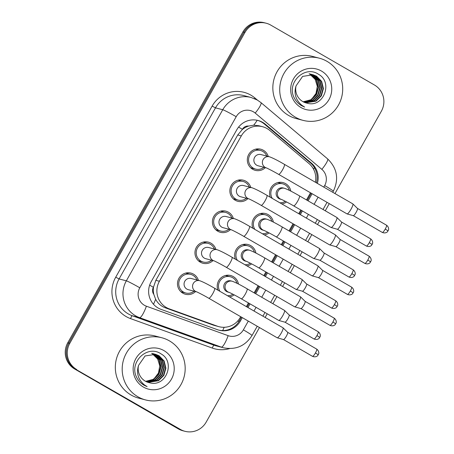 <?xml version="1.0" encoding="UTF-8"?>
<svg xmlns="http://www.w3.org/2000/svg" width="454" height="454" viewBox="0 0 454 454"><rect width="100%" height="100%" fill="white"/><g stroke="black" fill="none" stroke-linecap="round" stroke-linejoin="round"><path stroke-width="0.68" d="M226.381 275.311A10.924 10.697 -75.4 0 1 227.079 275.913M217.954 290.197A10.924 10.697 -75.4 0 1 233.271 276.588A10.924 10.697 -75.4 0 1 238.458 284.045M234.19 294.867A10.924 10.697 -75.4 0 1 229.491 296.865M243.832 244.331A10.924 10.697 -75.4 0 1 244.53 244.933M235.405 259.223A10.924 10.697 -75.4 0 1 250.727 245.608A10.924 10.697 -75.4 0 1 255.908 253.071M251.641 263.893A10.924 10.697 -75.4 0 1 246.948 265.891M261.288 213.357A10.924 10.697 -75.4 0 1 261.986 213.959M252.861 228.249A10.924 10.697 -75.4 0 1 268.178 214.634A10.924 10.697 -75.4 0 1 273.365 222.091M269.097 232.919A10.924 10.697 -75.4 0 1 264.398 234.917M278.739 182.383A10.924 10.697 -75.4 0 1 279.437 182.985M270.317 197.274A10.924 10.697 -75.4 0 1 285.634 183.66A10.924 10.697 -75.4 0 1 290.815 191.117M286.548 201.939A10.924 10.697 -75.4 0 1 281.855 203.937M186.668 272.894A10.924 10.697 -75.4 0 1 187.366 273.495M182.502 292.155A10.924 10.697 -75.4 0 1 181.6 292.336M195.526 291.564A10.924 10.697 -75.4 0 1 178.303 279.613A10.924 10.697 -75.4 0 1 198.443 280.368M204.118 241.92A10.924 10.697 -75.4 0 1 204.816 242.521M199.959 261.181A10.924 10.697 -75.4 0 1 199.051 261.362M212.977 260.585A10.924 10.697 -75.4 0 1 195.759 248.639A10.924 10.697 -75.4 0 1 215.894 249.394M221.575 210.945A10.924 10.697 -75.4 0 1 222.273 211.547M217.409 230.201A10.924 10.697 -75.4 0 1 216.507 230.388M230.433 229.611A10.924 10.697 -75.4 0 1 213.21 217.665A10.924 10.697 -75.4 0 1 233.35 218.419M239.025 179.971A10.924 10.697 -75.4 0 1 239.723 180.567M234.866 199.227A10.924 10.697 -75.4 0 1 233.963 199.414M247.884 198.636A10.924 10.697 -75.4 0 1 230.666 186.69A10.924 10.697 -75.4 0 1 250.801 187.44M256.482 148.991A10.924 10.697 -75.4 0 1 257.18 149.593M252.316 168.252A10.924 10.697 -75.4 0 1 251.414 168.434M265.34 167.662A10.924 10.697 -75.4 0 1 248.122 155.711A10.924 10.697 -75.4 0 1 268.257 156.465M315.371 182.241A19.278 18.875 104.6 0 0 309.026 163.588L269.829 130.485A19.278 18.875 104.6 0 0 267.128 128.59A19.278 18.875 104.6 0 0 262.543 126.706A19.278 18.875 104.6 0 0 241.312 135.905L159.411 281.259A19.278 18.875 104.6 0 0 169.308 308.879L217.398 326.205A19.278 18.875 104.6 0 0 219.004 326.698A19.278 18.875 104.6 0 0 240.228 317.499L240.682 316.693M153.81 294.351A19.278 18.875 -75.4 0 1 153.548 286.985L153.378 287.28A6.424 6.294 104.6 0 0 153.81 294.351L155.637 299.277C157.799 303.363 161.062 306.229 165.432 307.863L213.516 325.189L219.004 326.698M262.543 126.706L258.797 125.73L253.741 125.173L248.633 126.064A6.424 6.294 104.6 0 0 242.402 129.294A19.278 1.027 -150.6 0 0 238.571 127.109M242.402 129.294L242.237 129.589A19.278 18.875 -75.4 0 1 248.633 126.064M242.237 129.589L237.743 134.974L155.841 280.328L153.548 286.985M246.363 306.615L248.434 302.931M254.115 292.853L258.139 285.714M263.819 275.635L265.891 271.957M271.571 261.879L275.589 254.739M281.27 244.661L283.341 240.983M289.022 230.904L293.046 223.765M298.726 213.686L300.798 210.003M306.478 199.925L310.496 192.791M259.467 327.544L206.184 422.095A19.278 18.875 -75.4 0 1 184.96 431.3A19.278 18.875 -75.4 0 1 180.369 429.416L75.699 369.267A19.278 18.875 -75.4 0 1 68.781 343.042L243.951 32.166A19.278 18.875 -75.4 0 1 265.176 22.967A19.278 18.875 -75.4 0 0 243.951 32.166L68.781 343.042A19.278 18.875 -75.4 0 0 75.699 369.267L179.353 429.149L74.677 369.006A19.278 18.875 -75.4 0 1 67.765 342.776L242.93 31.905A19.278 18.875 -75.4 0 1 264.16 22.7L266.197 23.228A19.278 18.875 -75.4 0 1 270.783 25.112L374.436 84.994A19.278 18.875 -75.4 0 1 381.354 111.224L334.961 193.563M184.96 431.3L183.938 431.033A19.278 18.875 -75.4 0 1 179.353 429.149A19.278 18.875 -75.4 0 0 183.938 431.033L182.922 430.772A19.278 18.875 -75.4 0 1 178.331 428.888L74.677 369.006M317.363 183.393A19.278 18.875 104.6 0 0 311.421 163.145L265.357 124.254A19.278 18.875 104.6 0 0 262.662 122.359A19.278 18.875 104.6 0 0 258.071 120.475A19.278 18.875 104.6 0 0 236.846 129.679L151.154 281.752A19.278 18.875 104.6 0 0 161.051 309.367L217.557 329.729A19.278 18.875 104.6 0 0 219.163 330.223A19.278 18.875 104.6 0 0 240.387 321.023L242.3 317.624M257.56 120.35A19.278 18.875 -75.4 0 1 261.646 122.092A19.278 18.875 -75.4 0 1 264.341 123.987L310.4 162.884A19.278 18.875 -75.4 0 1 316.427 182.854M76.715 369.533A19.278 18.875 -75.4 0 1 69.797 343.303L244.967 32.433A19.278 18.875 -75.4 0 1 266.197 23.228M329.281 203.642L325.257 210.775M319.582 220.854L317.505 224.537M311.824 234.616L307.806 241.749M302.126 251.834L300.054 255.511M294.374 265.59L290.35 272.729M284.669 282.808L282.598 286.485M276.917 296.564L272.899 303.703M267.219 313.782L265.142 317.459M247.98 307.545L250.052 303.868M255.733 293.789L259.756 286.65M265.437 276.571L267.508 272.894M273.189 262.809L277.207 255.676M282.887 245.597L284.964 241.914M290.639 231.835L294.663 224.702M300.344 214.623L302.415 210.94M308.096 200.861L312.119 193.722M241.42 317.119L239.371 320.757A19.278 18.875 -75.4 0 1 218.652 330.086M311.234 193.217L307.216 200.35M301.535 210.429L299.464 214.112M293.783 224.191L289.76 231.33M284.079 241.409L282.008 245.086M276.327 255.165L272.309 262.304M266.629 272.383L264.557 276.06M258.876 286.139L254.853 293.278M249.172 303.357L247.101 307.04M266.782 156.08A9.642 9.438 104.6 0 0 249.286 156.193A9.642 9.438 104.6 0 0 263.865 167.276M266.583 167.986L266.407 167.935C265.113 167.22 272.423 170.71 278.603 174.359A5.783 1.141 120 0 0 282.456 169.966A5.783 1.141 120 0 0 282.638 169.648A5.783 1.141 120 0 0 284.386 164.342C277.962 160.58 273.002 158.06 269.5 156.789L261.005 154.576A5.783 5.664 104.6 0 0 256.709 165.205A5.783 5.664 104.6 0 0 258.088 165.772L266.458 167.952M352.741 203.84A5.783 1.141 120 0 1 352.798 203.869A5.783 1.141 120 0 1 352.843 203.903A5.783 1.141 120 0 1 351.05 209.175A5.783 1.141 120 0 1 347.072 213.908A5.783 1.141 120 0 1 347.066 213.908A5.783 1.141 120 0 1 347.009 213.885L278.603 174.359M357.451 208.409A4.177 0.823 120 0 1 357.485 208.437A4.177 0.823 120 0 1 356.186 212.239A4.177 0.823 120 0 1 353.314 215.661A4.177 0.823 120 0 1 353.308 215.661L347.066 213.908M289.346 190.368A9.642 9.438 104.6 0 0 272.65 187.559A9.642 9.438 104.6 0 0 272.309 198.426M283.262 187.967A5.783 5.664 104.6 0 0 278.966 198.597A5.783 5.664 104.6 0 0 280.345 199.158L281.491 199.459A5.783 5.664 104.6 0 1 277.996 191.378A5.783 5.664 104.6 0 1 284.533 188.297L283.262 187.967M336.789 217.449A5.783 1.141 120 0 1 336.845 217.472A5.783 1.141 120 0 1 336.896 217.506A5.783 1.141 120 0 1 335.097 222.778A5.783 1.141 120 0 1 331.119 227.511A5.783 1.141 120 0 1 331.114 227.511A5.783 1.141 120 0 1 331.062 227.488L293.636 205.866C287.456 202.212 280.146 198.727 281.44 199.442L281.616 199.493M341.499 222.017A4.177 0.823 120 0 1 341.533 222.04A4.177 0.823 120 0 1 340.233 225.848A4.177 0.823 120 0 1 337.362 229.264A4.177 0.823 120 0 1 337.356 229.264L331.114 227.511M279.857 202.785A9.642 9.438 104.6 0 0 285.282 201.281M249.325 187.059A9.642 9.438 104.6 0 0 231.829 187.167A9.642 9.438 104.6 0 0 246.409 198.25M249.127 198.96L248.951 198.909C247.657 198.194 254.966 201.684 261.146 205.339A5.783 1.141 120 0 0 265.005 200.94A5.783 1.141 120 0 0 265.187 200.628A5.783 1.141 120 0 0 266.935 195.322C260.511 191.554 255.545 189.034 252.044 187.763L243.548 185.55A5.783 5.664 104.6 0 0 239.252 196.179A5.783 5.664 104.6 0 0 240.631 196.747L249.002 198.926M335.285 234.82A5.783 1.141 120 0 1 335.347 234.843A5.783 1.141 120 0 1 335.392 234.877A5.783 1.141 120 0 1 333.594 240.149A5.783 1.141 120 0 1 329.615 244.882A5.783 1.141 120 0 1 329.61 244.882A5.783 1.141 120 0 1 329.559 244.859L261.146 205.339M339.995 239.383A4.177 0.823 120 0 1 340.029 239.411A4.177 0.823 120 0 1 338.735 243.219A4.177 0.823 120 0 1 335.858 246.636L335.858 246.636A4.177 0.823 120 0 1 335.852 246.636L329.61 244.882M231.875 218.034A9.642 9.438 104.6 0 0 214.379 218.141A9.642 9.438 104.6 0 0 228.958 229.225M226.092 216.524A5.783 5.664 104.6 0 0 221.802 227.153A5.783 5.664 104.6 0 0 223.175 227.721L231.546 229.9A5.783 5.664 104.6 0 1 228.056 221.824A5.783 5.664 104.6 0 1 234.587 218.743L226.092 216.524M317.834 265.794A5.783 1.141 120 0 1 317.891 265.817A5.783 1.141 120 0 1 317.936 265.851A5.783 1.141 120 0 1 316.143 271.123A5.783 1.141 120 0 1 312.159 275.856L312.159 275.856A5.783 1.141 120 0 1 312.102 275.833L243.69 236.313C237.516 232.658 230.201 229.168 231.5 229.883L231.671 229.934M322.544 270.363A4.177 0.823 120 0 1 322.578 270.385A4.177 0.823 120 0 1 321.279 274.193A4.177 0.823 120 0 1 318.407 277.61A4.177 0.823 120 0 1 318.402 277.61A4.177 0.823 120 0 1 318.396 277.61L312.159 275.856M214.419 249.008A9.642 9.438 104.6 0 0 196.923 249.115A9.642 9.438 104.6 0 0 211.502 260.204M208.641 247.504A5.783 5.664 104.6 0 0 204.345 258.133A5.783 5.664 104.6 0 0 205.724 258.695L214.095 260.88A5.783 5.664 104.6 0 1 210.599 252.799A5.783 5.664 104.6 0 1 217.137 249.717L208.641 247.504M300.378 296.768A5.783 1.141 120 0 1 300.435 296.791A5.783 1.141 120 0 1 300.486 296.825A5.783 1.141 120 0 1 298.687 302.097A5.783 1.141 120 0 1 294.708 306.836A5.783 1.141 120 0 1 294.703 306.83A5.783 1.141 120 0 1 294.652 306.808L226.24 267.287C220.059 263.632 212.75 260.142 214.044 260.857L214.22 260.908M305.088 301.337A4.177 0.823 120 0 1 305.122 301.36A4.177 0.823 120 0 1 303.828 305.167A4.177 0.823 120 0 1 300.951 308.589A4.177 0.823 120 0 1 300.945 308.584L294.703 306.83M196.968 279.982A9.642 9.438 104.6 0 0 179.472 280.095A9.642 9.438 104.6 0 0 194.051 291.179M196.764 291.888L196.593 291.837C195.294 291.122 202.609 294.612 208.783 298.261A5.783 1.141 120 0 0 212.642 293.869A5.783 1.141 120 0 0 212.824 293.551A5.783 1.141 120 0 0 214.572 288.245C208.148 284.482 203.188 281.962 199.681 280.691L191.185 278.478A5.783 5.664 104.6 0 0 186.895 289.107A5.783 5.664 104.6 0 0 188.268 289.675L196.639 291.854M282.927 327.743A5.783 1.141 120 0 1 282.984 327.765A5.783 1.141 120 0 1 283.029 327.805A5.783 1.141 120 0 1 281.236 333.077A5.783 1.141 120 0 1 277.252 337.81L277.252 337.81A5.783 1.141 120 0 1 277.195 337.787L208.783 298.261M287.637 332.311A4.177 0.823 120 0 1 287.666 332.334A4.177 0.823 120 0 1 286.372 336.142A4.177 0.823 120 0 1 283.495 339.564L283.495 339.564A4.177 0.823 120 0 1 283.489 339.558L277.252 337.81M271.895 221.342A9.642 9.438 104.6 0 0 255.199 218.539A9.642 9.438 104.6 0 0 254.859 229.401M265.806 218.942A5.783 5.664 104.6 0 0 261.515 229.571A5.783 5.664 104.6 0 0 262.889 230.133L264.035 230.433A5.783 5.664 104.6 0 1 260.545 222.352A5.783 5.664 104.6 0 1 267.083 219.271L265.806 218.942M319.338 248.423A5.783 1.141 120 0 1 319.395 248.446A5.783 1.141 120 0 1 319.44 248.48A5.783 1.141 120 0 1 317.647 253.752A5.783 1.141 120 0 1 313.663 258.485L313.663 258.485A5.783 1.141 120 0 1 313.606 258.462L276.185 236.846C270.005 233.191 262.696 229.701 263.99 230.416L264.166 230.467M324.048 252.992A4.177 0.823 120 0 1 324.077 253.014A4.177 0.823 120 0 1 322.783 256.822A4.177 0.823 120 0 1 319.905 260.244A4.177 0.823 120 0 1 319.905 260.238A4.177 0.823 120 0 1 319.9 260.238L313.663 258.485M262.406 233.765A9.642 9.438 104.6 0 0 267.826 232.255M254.439 252.316A9.642 9.438 104.6 0 0 237.743 249.513A9.642 9.438 104.6 0 0 237.402 260.375M301.882 279.397A5.783 1.141 120 0 1 301.938 279.42A5.783 1.141 120 0 1 301.984 279.46A5.783 1.141 120 0 1 300.19 284.732A5.783 1.141 120 0 1 296.212 289.465A5.783 1.141 120 0 1 296.207 289.465A5.783 1.141 120 0 1 296.156 289.442L258.729 267.82A5.783 1.141 120 0 0 262.588 263.422A5.783 1.141 120 0 0 262.77 263.11A5.783 1.141 120 0 0 264.517 257.804C258.093 254.036 253.128 251.516 249.626 250.245L248.355 249.916A5.783 5.664 104.6 0 0 244.059 260.545A5.783 5.664 104.6 0 0 245.438 261.112L246.584 261.408M306.592 283.966A4.177 0.823 120 0 1 306.626 283.988A4.177 0.823 120 0 1 305.326 287.796A4.177 0.823 120 0 1 302.455 291.218A4.177 0.823 120 0 1 302.449 291.218A4.177 0.823 120 0 1 302.449 291.213L296.207 289.465M244.95 264.739A9.642 9.438 104.6 0 0 250.375 263.229M236.988 283.29A9.642 9.438 104.6 0 0 220.286 280.487A9.642 9.438 104.6 0 0 219.952 291.354M284.425 310.377A5.783 1.141 120 0 1 284.488 310.4A5.783 1.141 120 0 1 284.533 310.434A5.783 1.141 120 0 1 282.74 315.706A5.783 1.141 120 0 1 278.756 320.439A5.783 1.141 120 0 1 278.75 320.439A5.783 1.141 120 0 1 278.699 320.416L241.273 298.794A5.783 1.141 120 0 0 245.132 294.402A5.783 1.141 120 0 0 245.313 294.084A5.783 1.141 120 0 0 247.061 288.778C240.637 285.01 235.677 282.496 232.17 281.225L230.899 280.89A5.783 5.664 104.6 0 0 226.608 291.519A5.783 5.664 104.6 0 0 227.982 292.087L229.128 292.387M289.136 314.94A4.177 0.823 120 0 1 289.17 314.968A4.177 0.823 120 0 1 287.876 318.776A4.177 0.823 120 0 1 284.998 322.192L284.998 322.192A4.177 0.823 120 0 1 284.993 322.192L278.75 320.439M227.494 295.713A9.642 9.438 104.6 0 0 232.919 294.203M295.452 117.228A32.132 31.457 -75.4 0 1 282.099 77.328A32.132 31.457 -75.4 0 1 319.31 58.18A32.132 31.457 -75.4 0 1 326.959 61.318A32.132 31.457 -75.4 0 1 340.318 101.225A32.132 31.457 -75.4 0 1 303.102 120.372A32.132 31.457 -75.4 0 1 295.452 117.228M303.102 120.372L296.235 118.579A32.132 31.457 -75.4 0 1 288.585 115.441A32.132 31.457 -75.4 0 1 275.226 75.534A32.132 31.457 -75.4 0 1 312.443 56.387L319.31 58.18M310.122 74.479L315.19 79.439L317.301 86.317L315.973 93.496L311.54 99.324M305.468 102.769L315.626 101.06L320.978 95.732L323.021 88.49L321.245 81.294L316.171 76.073L312.976 74.723M305.667 102.831L316.035 101.168L321.381 95.834L323.424 88.598L321.653 81.397L316.574 76.176L313.181 74.774L302.602 76.397L296.048 85.868A14.528 14.222 -75.4 0 0 302.812 101.582A14.528 14.222 -75.4 0 0 306.274 103.001A14.528 14.222 -75.4 0 0 307.017 103.172C323.623 108.16 333.23 82.259 318.663 74.394C305.094 64.729 286.468 82.526 294.016 97.428C295.696 100.964 298.199 103.705 301.524 105.651L304.64 107.082L301.677 105.158C295.611 99.857 293.732 93.428 296.048 85.868M304.691 102.485L314.015 100.64L319.361 95.312L321.404 88.07L319.633 80.869L314.554 75.653L312.159 74.552M304.884 102.559L314.418 100.743L319.764 95.414L321.807 88.178L320.036 80.977L314.957 75.756L312.369 74.587M303.919 102.156L312.397 100.221L317.743 94.892L319.792 87.65L318.016 80.449L312.937 75.228L311.331 74.428M304.112 102.246L312.8 100.323L318.152 94.994L320.195 87.753L318.419 80.557L313.345 75.336L311.54 74.456M303.164 101.781L310.786 99.801L316.132 94.466L318.175 87.23L316.404 80.029L310.485 74.36M303.351 101.878L311.189 99.903L316.534 94.574L318.577 87.333L316.807 80.137L311.728 74.916L310.701 74.371M311.96 74.484L311.365 74.303M312.165 74.524L311.16 74.246M311.138 74.348L310.547 74.133M310.349 74.064L309.747 73.883M311.342 74.377L310.752 74.167M310.553 74.104L309.951 73.934M310.298 74.269L309.713 74.008M310.508 74.28L309.923 74.036M309.73 73.957L309.134 73.747M321.477 71.045A20.958 20.515 -75.4 0 1 328.997 99.551A20.958 20.515 -75.4 0 1 300.934 107.507A20.958 20.515 -75.4 0 1 293.42 78.996A20.958 20.515 -75.4 0 1 321.477 71.045M306.263 103.001L307.017 103.172M137.931 396.79A32.132 31.457 -75.4 0 1 124.572 356.889A32.132 31.457 -75.4 0 1 161.783 337.742A32.132 31.457 -75.4 0 1 169.433 340.88A32.132 31.457 -75.4 0 1 182.792 380.787A32.132 31.457 -75.4 0 1 145.581 399.934A32.132 31.457 -75.4 0 1 137.931 396.79M145.581 399.934L138.708 398.141A32.132 31.457 -75.4 0 1 131.064 395.003A32.132 31.457 -75.4 0 1 117.705 355.096A32.132 31.457 -75.4 0 1 154.916 335.949L161.783 337.742M152.601 354.041L157.663 359L159.774 365.879L158.446 373.057L154.014 378.886M147.947 382.33L158.106 380.622L163.451 375.293L165.494 368.052L163.724 360.856L158.645 355.635L155.455 354.285M148.14 382.393L158.508 380.73L163.854 375.396L165.897 368.16L164.127 360.958L159.048 355.737L155.654 354.336L145.076 355.959L138.527 365.43A14.528 14.222 -75.4 0 0 145.286 381.144A14.528 14.222 -75.4 0 0 148.747 382.563L149.491 382.733C166.102 387.722 175.704 361.821 161.136 353.955C147.573 344.291 128.942 362.088 136.489 376.99C138.175 380.526 140.672 383.267 143.997 385.213L147.113 386.643L144.156 384.72C138.084 379.419 136.211 372.989 138.527 365.43M147.164 382.047L156.488 380.202L161.834 374.873L163.877 367.632L162.106 360.431L157.027 355.215L154.638 354.114M147.357 382.12L156.891 380.304L162.243 374.976L164.286 367.74L162.509 360.538L157.436 355.317L154.842 354.148M146.398 381.718L154.871 379.782L160.222 374.454L162.265 367.212L160.495 360.011L155.416 354.79L153.804 353.989M146.585 381.808L155.279 379.885L160.625 374.556L162.668 367.314L160.898 360.118L155.818 354.897L154.014 354.018M145.643 381.343L153.259 379.362L158.605 374.028L160.648 366.792L158.877 359.591L152.964 353.921M145.83 381.439L153.662 379.465L159.008 374.136L161.051 366.894L159.28 359.699L154.201 354.478L153.174 353.933M154.439 354.046L153.838 353.865M154.644 354.086L153.634 353.808M153.611 353.91L153.021 353.694M152.822 353.626L152.221 353.445M153.821 353.938L153.225 353.728M153.026 353.666L152.425 353.496M152.771 353.831L152.192 353.57M152.981 353.842L152.396 353.598M152.203 353.518L151.613 353.308M163.956 350.607A20.958 20.515 -75.4 0 1 171.47 379.113A20.958 20.515 -75.4 0 1 143.407 387.069A20.958 20.515 -75.4 0 1 135.894 358.558A20.958 20.515 -75.4 0 1 163.956 350.607M149.491 382.733A14.528 14.222 -75.4 0 1 148.747 382.563M153.497 304.265A19.278 3.927 -70.2 0 0 155.637 299.277M313.504 169.132A19.278 3.57 -49.8 0 0 314.457 167.679M238.883 321.574A19.278 1.027 -150.6 0 0 237.782 320.916M253.741 125.173A19.278 3.57 -49.8 0 0 257.236 120.276M222.664 330.557A19.278 3.927 -70.2 0 0 224.174 327.289M153.378 287.28A19.278 1.027 -150.6 0 0 149.644 285.152M237.743 134.974L241.312 135.905M213.516 325.189L217.398 326.205M165.432 307.863L169.308 308.879M155.841 280.328L159.411 281.259M67.765 342.776L69.797 343.303M242.93 31.905L244.967 32.433M178.331 428.888L180.369 429.416M323.798 187.11L324.661 185.578A12.854 12.581 104.6 0 0 321.852 169.359L255.21 113.086A12.854 12.581 104.6 0 0 236.199 116.701L139.792 287.796A12.854 12.581 104.6 0 0 146.392 306.206L228.146 335.659A12.854 12.581 104.6 0 0 243.367 329.854L248.304 321.091M228.146 335.659A12.854 2.616 -70.2 0 1 221.291 347.106L139.543 317.647A25.708 25.163 -75.4 0 1 135.559 315.797A25.708 25.163 -75.4 0 1 126.343 280.827L222.744 109.737A25.708 25.163 -75.4 0 1 251.051 97.468L243.798 95.578A25.708 25.163 104.6 0 0 215.497 107.848L119.09 278.938A25.708 25.163 104.6 0 0 128.312 313.913A25.708 25.163 104.6 0 0 132.29 315.757L214.038 345.216A25.708 25.163 104.6 0 0 216.178 345.874L223.43 347.764A25.708 25.163 -75.4 0 1 221.291 347.106L214.038 345.216A3.212 0.653 109.8 0 0 212.324 348.076L130.576 318.623A28.92 28.313 -75.4 0 1 115.725 277.195L212.132 106.105L215.497 107.848L222.744 109.737A12.854 0.687 29.4 0 1 236.199 116.701M130.576 318.623A3.212 0.653 109.8 0 1 132.29 315.757L139.543 317.647A12.854 2.616 -70.2 0 0 146.392 306.206M212.132 106.105A28.92 28.313 -75.4 0 1 250.858 95.13A28.92 28.313 -75.4 0 1 254.91 97.973L257.446 100.118M229.622 348.581A28.92 28.313 -75.4 0 1 212.324 348.076M139.792 287.796A12.854 0.687 29.4 0 0 126.343 280.827L119.09 278.938L115.725 277.195M253.985 311.013L256.056 307.335M261.737 297.256L265.755 290.117M271.435 280.039L273.507 276.355M279.187 266.277L283.211 259.143M288.892 249.064L290.963 245.381M296.644 235.303L300.661 228.169M306.342 218.085L308.419 214.407M314.094 204.328L318.118 197.189M254.416 98.603A3.212 0.596 130.2 0 1 254.91 97.973M243.367 329.854A12.854 0.687 29.4 0 1 252.021 335.5L257.231 326.25M324.661 185.578A12.854 0.687 29.4 0 1 333.315 191.225C339.115 179.041 337.209 168.252 327.601 158.877L260.959 102.604A12.854 2.378 -49.8 0 1 255.21 113.086M321.852 169.359A12.854 2.378 -49.8 0 0 327.601 158.877M264.341 123.987L265.357 124.254M310.4 162.884L311.421 163.145M239.371 320.757L240.387 321.023M382.347 232.442C385.809 233.895 387.858 231.472 387.506 231.659L388.437 230.03C388.437 230.456 389.515 227.494 386.53 225.207A4.177 0.823 120 0 1 385.264 229.043A4.177 0.823 120 0 1 382.347 232.442L353.286 215.656M388.079 230.876L385.264 229.043M269.5 156.789A5.783 5.664 104.6 0 0 265.204 167.418A5.783 5.664 104.6 0 0 266.441 167.946M366.395 246.045C369.862 247.498 371.911 245.075 371.554 245.268L372.484 243.633C372.484 244.065 373.563 241.097 370.577 238.815A4.177 0.823 120 0 1 369.312 242.646A4.177 0.823 120 0 1 366.395 246.045L337.339 229.259M372.127 244.479L369.312 242.646M284.533 188.297C288.035 189.568 293 192.087 299.424 195.85A5.783 1.141 120 0 1 297.676 201.156A5.783 1.141 120 0 1 297.495 201.474A5.783 1.141 120 0 1 293.636 205.866M364.897 263.416C368.359 264.869 370.407 262.446 370.05 262.633L370.986 261.005C370.98 261.436 372.064 258.468 369.074 256.181A4.177 0.823 120 0 1 367.808 260.017A4.177 0.823 120 0 1 364.897 263.416L335.835 246.63M370.623 261.85L367.808 260.017M252.044 187.763A5.783 5.664 104.6 0 0 247.748 198.392A5.783 5.664 104.6 0 0 248.985 198.92M347.441 294.391C350.902 295.843 352.951 293.42 352.599 293.613L353.53 291.979C353.53 292.41 354.608 289.442 351.617 287.161A4.177 0.823 120 0 1 350.357 290.991A4.177 0.823 120 0 1 347.441 294.391L318.379 277.604M353.172 292.824L350.357 290.991M234.587 218.743C238.095 220.014 243.055 222.528 249.479 226.296A5.783 1.141 120 0 1 247.731 231.602A5.783 1.141 120 0 1 247.549 231.915A5.783 1.141 120 0 1 243.69 236.313M329.984 325.37C333.452 326.823 335.5 324.4 335.143 324.587L336.079 322.953C336.074 323.384 337.157 320.416 334.167 318.135A4.177 0.823 120 0 1 332.901 321.965A4.177 0.823 120 0 1 329.984 325.37L300.928 308.578M335.716 323.804L332.901 321.965M217.137 249.717C220.638 250.988 225.604 253.502 232.028 257.27A5.783 1.141 120 0 1 230.274 262.577A5.783 1.141 120 0 1 230.099 262.894A5.783 1.141 120 0 1 226.24 267.287M312.534 356.345C315.995 357.797 318.044 355.374 317.692 355.561L318.623 353.933C318.623 354.358 319.701 351.396 316.71 349.109A4.177 0.823 120 0 1 315.451 352.94A4.177 0.823 120 0 1 312.534 356.345L283.472 339.558M318.26 354.778L315.451 352.94M199.681 280.691A5.783 5.664 104.6 0 0 195.39 291.32A5.783 5.664 104.6 0 0 196.622 291.848M348.944 277.025C352.406 278.478 354.455 276.055 354.103 276.242L355.034 274.608C355.034 275.039 356.112 272.071 353.121 269.789A4.177 0.823 120 0 1 351.861 273.62A4.177 0.823 120 0 1 348.944 277.025L319.883 260.233M354.67 275.459L351.861 273.62M267.083 219.271C270.584 220.542 275.544 223.062 281.968 226.824A5.783 1.141 120 0 1 280.22 232.136A5.783 1.141 120 0 1 280.039 232.448A5.783 1.141 120 0 1 276.185 236.846M331.488 307.999C334.95 309.452 337.004 307.029 336.647 307.216L337.577 305.587C337.577 306.013 338.656 303.051 335.671 300.764A4.177 0.823 120 0 1 334.405 304.594A4.177 0.823 120 0 1 331.488 307.999L302.432 291.213M337.22 306.433L334.405 304.594M249.626 250.245A5.783 5.664 104.6 0 0 245.33 260.874A5.783 5.664 104.6 0 0 246.567 261.402M314.037 338.973C317.499 340.426 319.548 338.003 319.196 338.19L320.127 336.562C320.127 336.987 321.205 334.025 318.214 331.738A4.177 0.823 120 0 1 316.954 335.574A4.177 0.823 120 0 1 314.037 338.973L284.976 322.187M319.764 337.407L316.954 335.574M232.17 281.225A5.783 5.664 104.6 0 0 227.88 291.854A5.783 5.664 104.6 0 0 229.111 292.376M260.959 102.604L257.299 100.028L251.051 97.468M223.43 347.764C235.688 350.153 245.217 346.067 252.021 335.5M262.911 316.171L264.983 312.494M270.663 302.415L274.687 295.276M280.368 285.197L282.439 281.52M288.12 271.435L292.138 264.302M297.818 254.223L299.895 250.54M305.57 240.461L309.594 233.328M315.275 223.249L317.346 219.566M323.027 209.487L327.05 202.348M332.725 192.269L333.315 191.225M260.448 150.444L255.579 149.179M255.585 169.104L250.716 167.832M284.386 164.342L352.798 203.869M357.485 208.437L352.843 203.903M386.53 225.207L357.468 208.42M282.706 183.836L277.837 182.565M299.424 195.85L336.845 217.472M370.577 238.815L341.516 222.023L336.896 217.506M242.992 181.424L238.123 180.153M238.134 200.078L233.265 198.812M266.935 195.322L335.347 234.843M369.074 256.181L340.012 239.394L335.392 234.877M225.542 212.398L220.672 211.127M220.678 231.058L215.809 229.786M249.479 226.296L317.891 265.817M322.578 270.385L317.936 265.851M351.617 287.161L322.561 270.368M208.085 243.372L203.216 242.101M203.227 262.032L198.353 260.761M232.028 257.27L300.435 296.791M305.122 301.36L300.486 296.825M334.167 318.135L305.105 301.348M190.635 274.347L185.765 273.081M185.771 293.006L180.902 291.735M214.572 288.245L282.984 327.765M316.71 349.109L287.654 332.322L283.029 327.805M265.255 214.81L260.386 213.545M281.968 226.824L319.395 248.446M324.077 253.014L319.44 248.48M353.121 269.789L324.065 253.003M247.799 245.784L242.93 244.519M258.729 267.82C252.549 264.166 245.239 260.675 246.533 261.391L246.709 261.442M264.517 257.804L301.938 279.42M335.671 300.764L306.609 283.977L301.984 279.46M230.348 276.764L225.479 275.493M241.273 298.794C235.098 295.14 227.783 291.65 229.083 292.365L229.253 292.416M247.061 288.778L284.488 310.4M318.214 331.738L289.158 314.951L284.533 310.434M313.181 74.774L312.778 74.672M155.654 354.336L155.251 354.234"/></g></svg>
